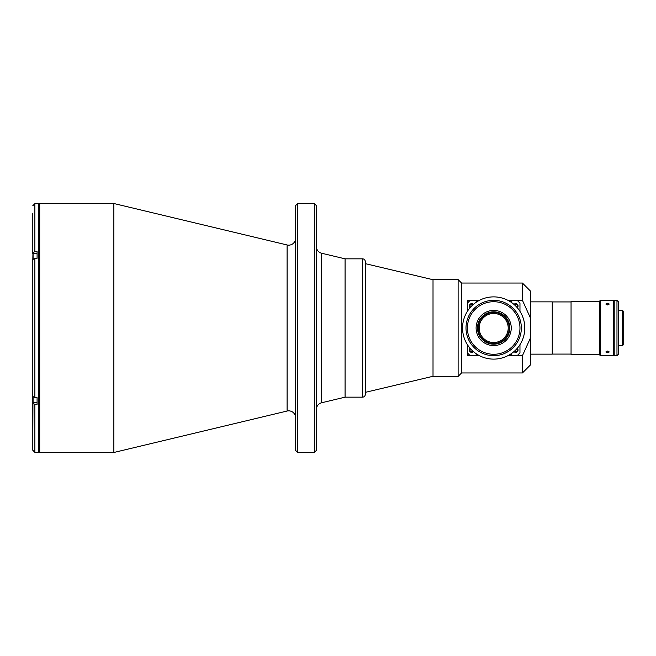 <?xml version="1.0" encoding="UTF-8"?>
<svg xmlns="http://www.w3.org/2000/svg" width="656" height="656" viewBox="0 0 656 656"><rect width="100%" height="100%" fill="white"/><g stroke="black" fill="none" stroke-linecap="round" stroke-linejoin="round"><path stroke-width="0.98" d="M295.61 238.243A6.913 6.913 0 0 1 287.09 244.967L287.09 411.033L113.865 452.484L113.865 203.516L39.713 203.516L39.713 452.484L38.335 451.098M295.61 417.757A6.913 6.913 0 0 0 287.09 411.033M314.29 203.516L316.364 205.59L316.364 450.41L314.29 452.484L297.685 452.484L295.61 450.41L295.61 205.59L297.685 203.516L314.29 203.516L314.29 452.484M433.017 279.718L365.458 263.679L365.294 394.395L365.294 261.605A2.763 2.763 0 0 0 362.53 258.841L345.072 258.841L345.072 397.159L321.67 402.759A6.913 6.913 0 0 0 316.364 409.483M321.67 402.759L321.67 253.241A6.913 6.913 0 0 1 316.364 246.517M297.685 203.516L297.685 452.484M32.939 253.913L32.8 260.629L32.8 259.53L34.875 258.308L37.089 258.308L37.089 251.592L34.875 251.592L34.875 203.655L38.335 203.655L38.335 452.345L34.875 452.345L32.8 450.27L32.8 403.186L34.875 404.408L37.089 404.408L37.089 397.692L34.875 397.692L32.8 396.47L32.8 328M32.8 213.2L32.8 253.913M32.939 402.087L32.8 445.498M34.875 251.592L32.8 252.814M32.8 261.416L32.8 260.629M32.8 259.53L32.8 396.47M32.8 395.371L32.8 403.186M37.089 253.462L32.939 253.601L32.939 258.267M37.089 402.538L32.939 402.399L32.939 396.913M32.939 399.725L32.939 400.726M433.017 376.282L365.458 392.321M365.294 261.605L365.458 263.679M530.737 291.346L530.737 318.636L522.438 300.341L522.438 283.048L530.737 291.346M458.118 279.587L458.118 376.413L433.017 376.413L433.017 279.587L458.118 279.587L461.578 283.048L461.578 372.952L522.438 372.952L522.438 355.659L511.188 355.667L511.188 353.723M470.163 355.659L467.4 355.659L467.4 352.895L470.172 355.667L476.174 355.667L476.174 353.732M530.737 301.858L552.245 301.858L552.245 354.142L530.737 354.142M470.163 300.341L467.4 300.341L467.4 303.105L470.172 300.333L476.174 300.333L476.174 302.268M519.404 310.493L519.962 310.493L519.962 303.105L517.199 300.333L522.438 300.341M472.927 304.802A1.73 1.73 0 0 0 470.073 305.352A1.73 1.73 0 0 0 470.483 307.246M516.871 307.254A1.73 1.73 0 0 0 515.69 304.261A1.73 1.73 0 0 0 514.427 304.81M514.427 351.19A1.73 1.73 0 0 0 517.297 350.64A1.73 1.73 0 0 0 516.871 348.746M470.483 348.754A1.73 1.73 0 0 0 471.672 351.739A1.73 1.73 0 0 0 472.927 351.198M522.438 355.659L530.737 337.364L530.737 318.636M530.737 337.364L530.737 364.654L522.438 372.952M599.682 301.58L571.056 301.58L571.056 354.42L599.682 354.42M614.213 312.436L613.516 312.436M614.213 343.564L613.516 343.564M622.511 345.564L622.511 310.436L623.2 311.124L623.2 344.876L622.511 345.564L618.362 345.564M622.511 310.436L618.362 310.436M607.571 304.958L605.841 304.04L607.571 303.228L609.301 304.04L607.571 304.958M613.516 355.667L600.379 355.667L600.379 300.333L613.516 300.333L613.516 355.667M607.571 352.772L605.841 351.96L607.571 351.042L609.301 351.96L607.571 352.772M600.379 355.667L599.682 354.97L599.682 301.03L600.379 300.333M616.976 355.667L614.213 355.667L614.213 300.333L616.976 300.333L618.362 301.719L618.362 354.281L616.976 355.667L616.976 300.333M470.073 348.287A2.353 2.353 0 0 0 470.819 352.198A2.353 2.353 0 0 0 473.394 351.608M517.281 348.279A2.353 2.353 0 0 1 516.543 352.198A2.353 2.353 0 0 1 513.96 351.6M473.394 304.392A2.353 2.353 0 0 0 469.327 305.991A2.353 2.353 0 0 0 470.073 307.713M517.281 307.721A2.353 2.353 0 0 0 516.543 303.802A2.353 2.353 0 0 0 513.96 304.4M517.199 300.333L511.188 300.333L511.188 302.277M467.949 310.493L467.4 310.493L467.4 311.321M467.4 303.105L467.4 310.493M511.188 300.333L507.933 300.333M479.421 300.333L476.174 300.333M519.404 345.507L519.962 345.507L519.962 352.895L517.199 355.667M519.962 345.507L519.962 344.662M519.962 311.338L519.962 310.493M476.174 355.667L479.421 355.667M507.933 355.667L511.188 355.667M467.4 344.679L467.4 352.895M467.949 345.507L467.4 345.507M493.681 312.436A15.564 15.564 0 0 0 478.117 328A15.564 15.564 0 0 0 493.681 343.564A15.564 15.564 0 0 0 509.236 328A15.564 15.564 0 0 0 493.681 312.436M493.681 344.187A16.187 16.187 0 0 0 509.86 328A16.187 16.187 0 0 0 493.681 311.813A16.187 16.187 0 0 0 477.494 328A16.187 16.187 0 0 0 493.681 344.187M493.681 345.564A17.564 17.564 0 0 0 511.245 328A17.564 17.564 0 0 0 493.681 310.436A17.564 17.564 0 0 0 476.108 328A17.564 17.564 0 0 0 493.681 345.564M493.681 313.478A14.522 14.522 0 0 0 479.159 328A14.522 14.522 0 0 0 493.681 342.522A14.522 14.522 0 0 0 508.203 328A14.522 14.522 0 0 0 493.681 313.478M493.681 355.667A27.667 27.667 0 0 1 466.014 328A27.667 27.667 0 0 1 493.681 300.333A27.667 27.667 0 0 1 521.34 328A27.667 27.667 0 0 1 493.681 355.667M493.681 301.719A26.281 26.281 0 0 0 467.4 328A26.281 26.281 0 0 0 493.681 354.281A26.281 26.281 0 0 0 519.962 328A26.281 26.281 0 0 0 493.681 301.719M365.294 394.395A2.763 2.763 0 0 1 362.53 397.159L345.072 397.159L345.072 258.841L321.67 253.241M481.373 303.228L478.38 304.958L481.373 303.228M481.373 352.772L478.38 351.042M521.29 329.73L521.29 326.27L521.29 329.73M493.681 359.119A31.119 31.119 0 0 1 462.554 328A31.119 31.119 0 0 1 493.681 296.881A31.119 31.119 0 0 1 524.8 328A31.119 31.119 0 0 1 493.681 359.119M511.221 306.606A27.667 27.667 0 0 1 503.431 353.887M34.875 258.308L34.875 397.692M34.875 404.408L34.875 452.345M33.079 258.923L33.079 253.462M33.079 402.538L33.079 397.077M362.53 397.159L362.53 258.841M39.713 203.516L38.335 204.902M287.09 244.967L113.865 203.516M39.713 452.484L113.865 452.484M34.875 203.655L32.8 205.73M461.578 372.952L458.118 376.413M461.578 283.048L522.438 283.048M552.245 354.076L571.056 354.076M552.245 301.924L571.056 301.924"/></g></svg>
